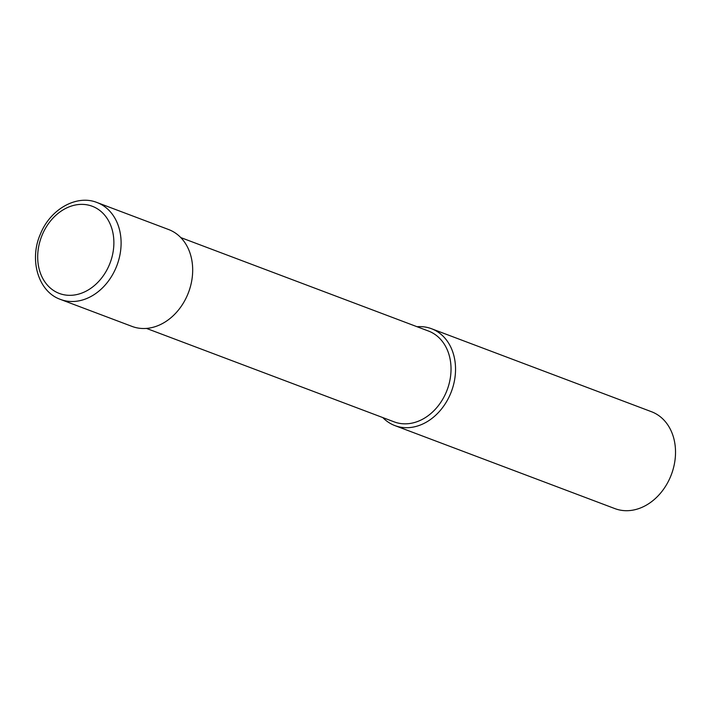 <?xml version="1.0" encoding="UTF-8"?>
<svg xmlns="http://www.w3.org/2000/svg" width="711" height="711" viewBox="0 0 711 711"><rect width="100%" height="100%" fill="white"/><g stroke="black" fill="none" stroke-linecap="round" stroke-linejoin="round"><path stroke-width="1.07" d="M382.785 417.57A51.779 40.803 -69.3 0 0 394.934 425.613L614.908 508.614A51.779 40.803 -69.3 0 0 671.317 474.708A51.779 40.803 -69.3 0 0 651.472 411.713L431.488 328.713A51.779 40.803 -69.3 0 0 417.064 326.731M394.934 425.613A51.779 40.803 -69.3 0 0 451.334 391.708A51.779 40.803 -69.3 0 0 431.488 328.713M428.377 331.006A48.544 38.252 110.7 0 1 428.484 331.042A48.544 38.252 110.7 0 1 428.582 331.077A48.544 38.252 110.7 0 1 447.086 390.09A48.544 38.252 110.7 0 1 394.205 421.881A48.544 38.252 110.7 0 1 394.107 421.845M168.525 229.493A51.779 40.803 110.7 0 1 168.631 229.537A51.779 40.803 110.7 0 1 168.747 229.582A51.779 40.803 110.7 0 1 188.504 292.461A51.779 40.803 110.7 0 1 132.077 326.429A51.779 40.803 110.7 0 1 131.97 326.393M60.373 299.375C38.101 291.581 28.973 259.622 40.456 233.955C50.223 209.372 76.495 194.201 97.052 202.528A51.779 40.803 110.7 0 1 97.158 202.573A51.779 40.803 110.7 0 1 116.924 265.452A51.779 40.803 110.7 0 1 60.488 299.42A51.779 40.803 110.7 0 1 60.382 299.384L132.077 326.429M92.332 206.288A46.606 36.723 110.7 0 1 110.098 262.937A46.606 36.723 110.7 0 1 59.235 293.412A46.606 36.723 110.7 0 1 41.469 236.763A46.606 36.723 110.7 0 1 92.332 206.288M146.502 328.42L394.205 421.881M97.052 202.528L168.631 229.537M180.781 237.581L428.484 331.042"/></g></svg>
